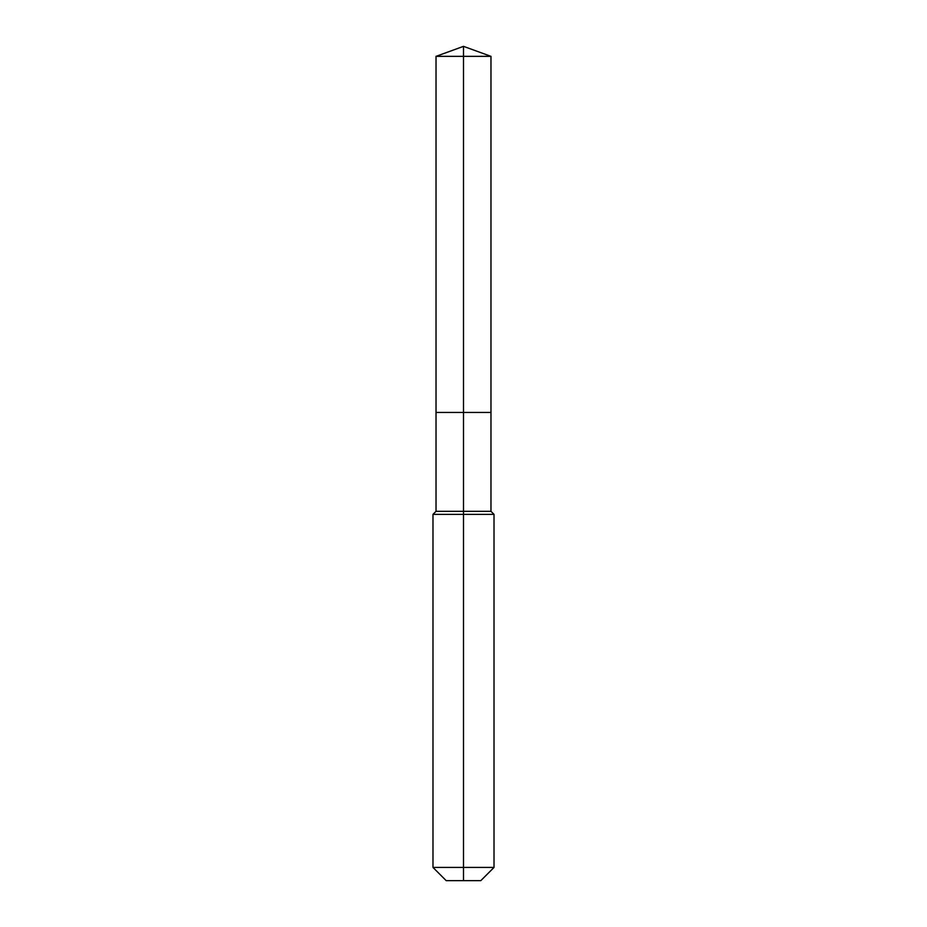 <?xml version="1.0" encoding="UTF-8"?>
<svg xmlns="http://www.w3.org/2000/svg" width="927" height="927" viewBox="0 0 927 927"><rect width="100%" height="100%" fill="white"/><g stroke="black" fill="none" stroke-linecap="round" stroke-linejoin="round"><path stroke-width="1.39" d="M432.979 867.429L494.021 867.429L480.8 880.65L446.2 880.65L432.979 867.429L432.979 514.369L463.5 514.369L463.5 511.322L436.026 511.322L436.026 412.457L463.5 412.457L463.5 56.35L490.974 56.35L463.5 46.35L463.5 56.35L436.026 56.35L436.026 412.457L490.974 412.457L490.974 56.35M463.5 511.322L490.974 511.322L490.974 412.457L463.5 412.457L463.5 511.322M463.5 880.65L463.5 514.369L494.021 514.369L490.974 511.322M463.5 46.35L436.026 56.35M494.021 867.429L494.021 514.369M436.026 511.322L432.979 514.369"/></g></svg>
